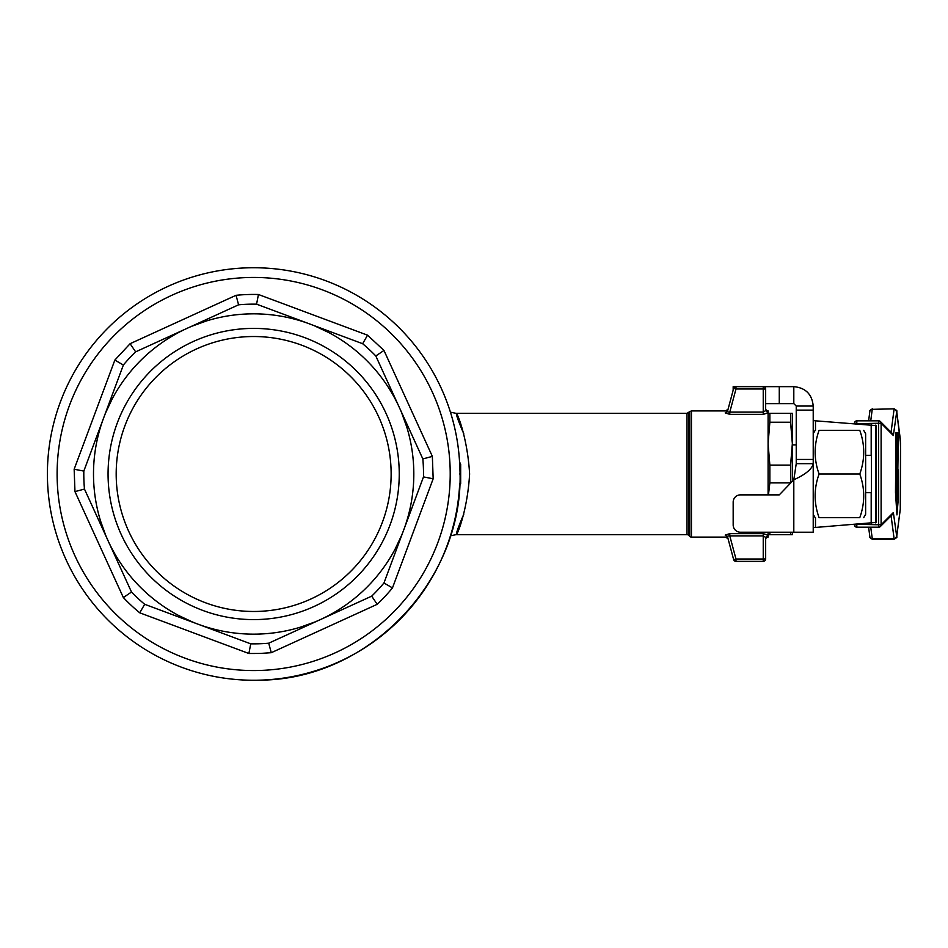<?xml version="1.0" encoding="UTF-8"?>
<svg xmlns="http://www.w3.org/2000/svg" width="948" height="948" viewBox="0 0 948 948"><rect width="100%" height="100%" fill="white"/><g stroke="black" fill="none" stroke-linecap="round" stroke-linejoin="round"><path stroke-width="1.42" d="M896.085 477.46L896.737 444.351L897.424 477.46L897.59 450.999L897.128 432.916L896.322 432.869L895.599 477.46L895.836 432.869M896.986 476.536L896.014 477.46M898.396 432.94L897.768 474.284L897.91 432.94M897.993 432.94L897.46 434.729M897.472 473.621L897.46 474.284M898.194 469.805L897.045 499.667L896.05 479.309L896.95 514.918L898.052 501.611L898.064 469.805M897.235 477.46L896.844 496.408M896.488 478.621L895.587 478.621L895.481 492.356L896.95 514.918M863.675 430.321L865.631 433.722L865.631 514.278L863.675 517.679M859.777 517.679C865.026 503.115 865.026 488.564 859.777 474C865.026 459.436 865.026 444.885 859.777 430.321C865.026 430.321 865.026 430.321 859.777 430.321C865.026 430.321 865.026 430.321 859.777 430.321L819.084 430.321C813.834 444.885 813.834 459.436 819.084 474C813.834 488.564 813.834 503.115 819.084 517.679C813.834 517.679 813.834 517.679 819.084 517.679C813.834 517.679 813.834 517.679 819.084 517.679L859.777 517.679C865.026 517.679 865.026 517.679 859.777 517.679C865.026 517.679 865.026 517.679 859.777 517.679M815.185 517.679L813.218 514.278L813.218 474M819.084 430.321C813.834 430.321 813.834 430.321 819.084 430.321C813.834 430.321 813.834 430.321 819.084 430.321M796.237 454.59L796.237 444.885L792.35 444.885M856.767 527.195A2.429 2.429 45 0 1 854.444 524.765L856.791 524.765L856.874 527.195L878.701 527.195L878.606 524.765L856.791 524.315M856.791 423.709L878.606 423.258L878.701 420.841L856.874 420.841L856.791 423.258L854.444 423.258A2.429 2.429 135.1 0 1 856.767 420.841M854.444 423.258L854.444 423.258A2.429 2.429 0 0 1 856.874 420.841L878.701 420.841A2.429 2.429 135.1 0 1 880.408 421.552A2.429 2.429 135.1 0 1 880.419 421.552L880.419 421.552A2.429 2.429 135.1 0 1 881.119 423.258L893.36 435.535L896.725 411.681L900.28 438.983L900.6 450.738L900.28 509.123L896.725 536.414L893.36 512.548L881.119 524.765A2.429 2.429 45 0 1 880.408 526.484L880.408 526.484A2.429 2.429 45 0 1 878.701 527.195L878.642 526.507M865.631 492.687L871.461 492.687L871.461 455.313L865.631 455.313M383.964 350.452L367.563 335.189L258.437 294.496A179.563 179.563 0 0 0 236.052 295.302L130.101 343.697L114.85 360.086L74.157 469.224L74.963 491.609L123.358 597.548A179.563 179.563 0 0 0 139.747 612.811L248.886 653.504L260.084 653.445L271.27 652.698L377.209 604.303A179.563 179.563 0 0 0 392.472 587.914L383.952 582.984L423.495 476.915A169.858 169.858 0 0 0 422.844 458.927L432.359 456.391L383.964 350.452L375.811 355.974L399.333 407.45A160.153 160.153 0 0 0 103.593 418.044A160.153 160.153 0 0 0 320.199 619.672A160.153 160.153 0 0 0 399.333 407.45L422.844 458.927M392.472 587.914L433.165 478.776L423.495 476.915L383.952 582.984A169.858 169.858 0 0 1 371.687 596.15L268.722 643.194L271.27 652.698M367.563 335.189L362.634 343.709L256.576 304.166L362.634 343.709A169.858 169.858 0 0 1 375.811 355.974M258.437 294.496L256.576 304.166A169.858 169.858 0 0 0 238.588 304.806L236.052 295.302M130.101 343.697L135.635 351.85L238.588 304.806M114.85 360.086L123.37 365.016L83.827 471.085L123.37 365.016A169.858 169.858 0 0 1 135.635 351.85M74.157 469.224L83.827 471.085A169.858 169.858 0 0 0 84.467 489.073L74.963 491.609M123.358 597.548L131.499 592.026A169.858 169.858 0 0 0 144.677 604.291L139.747 612.811M248.886 653.504L250.734 643.834L144.677 604.291L250.734 643.834A169.858 169.858 0 0 0 268.722 643.194M377.209 604.303L371.687 596.15M391.05 469.082A137.484 137.484 0 0 0 248.732 336.611A137.484 137.484 0 0 0 116.272 478.918A137.484 137.484 0 0 0 258.579 611.389A137.484 137.484 0 0 0 391.05 469.082M399.155 468.786A145.589 145.589 0 0 1 258.875 619.506A145.589 145.589 0 0 1 108.155 479.214A145.589 145.589 0 0 1 248.447 328.494A145.589 145.589 0 0 1 399.155 468.786M261.044 680.131C371.284 679.017 466.57 576.657 459.78 466.617A206.261 206.261 0 0 0 246.267 267.869A206.261 206.261 0 0 0 47.53 481.383A206.261 206.261 0 0 0 271.092 679.515A206.261 206.261 0 0 1 261.079 680.119M459.555 486.146L460.669 483.551L460.669 464.449L459.685 464.2M459.91 473.419L459.91 474.284M459.697 483.539L460.669 483.551M459.839 468.549L459.875 469.722M689.729 536.378A2.429 2.429 0 0 0 691.447 537.089L691.447 410.911L689.729 411.622L689.729 536.378L688.722 535.371A2.429 2.429 0 0 0 687.004 534.66L687.004 413.34L689.729 411.622M768.093 494.868L768.093 410.911A2.429 2.429 0 0 1 765.664 408.481L765.664 410.567L768.093 412.913L763.235 414.335L763.235 412.119L765.664 410.567L765.664 389.071L765.664 410.567M691.447 410.911L725.753 410.911L728.1 409.121L733.634 388.443L727.531 411.207L725.196 412.925C725.943 410.235 725.943 410.235 725.196 412.925C725.943 410.235 725.943 410.235 725.196 412.925L729.782 414.335L763.235 414.335M725.196 535.075C725.943 537.765 725.943 537.765 725.196 535.075C725.943 537.765 725.943 537.765 725.196 535.075L729.782 533.665L729.782 535.881L728.028 535.928L727.531 536.793L733.634 559.557L727.531 536.793C728.277 539.578 728.277 539.578 727.531 536.793L725.196 535.075M768.093 532.231L768.093 537.089L768.093 535.087L763.235 533.665L729.782 533.665M463.75 514.314C445.489 556.144 466.475 527.823 469.616 474C466.463 420.165 445.501 391.856 463.75 433.686M271.211 679.515A206.261 206.261 0 0 0 281.153 678.413A206.261 206.261 0 0 1 271.211 679.515M281.26 678.401A206.261 206.261 0 0 0 320.495 669.122A206.261 206.261 0 0 1 281.26 678.401M320.625 669.087A206.261 206.261 0 0 0 339.313 661.633A206.261 206.261 0 0 1 320.625 669.087M339.42 661.586A206.261 206.261 0 0 0 374.27 641.322A206.261 206.261 0 0 1 339.42 661.586M374.365 641.251A206.261 206.261 0 0 0 382.34 635.196A206.261 206.261 0 0 1 374.365 641.251M382.411 635.136A206.261 206.261 0 0 0 423.59 590.9A206.261 206.261 0 0 1 382.411 635.136M423.649 590.805A206.261 206.261 0 0 0 429.136 582.404A206.261 206.261 0 0 1 423.649 590.805M429.16 582.345A206.261 206.261 0 0 0 443.143 555.481A206.261 206.261 0 0 1 429.16 582.345M443.166 555.421A206.261 206.261 0 0 0 450.217 536.509A206.261 206.261 0 0 1 443.166 555.421M450.229 536.473A206.261 206.261 0 0 0 457.256 507.002A206.261 206.261 0 0 1 450.229 536.473M457.268 506.943A206.261 206.261 0 0 0 459.507 486.905A206.261 206.261 0 0 1 457.268 506.943M459.519 486.81A206.261 206.261 0 0 0 459.685 483.824A206.261 206.261 0 0 1 459.519 486.81M727.531 411.207C728.277 408.422 728.277 408.422 727.531 411.207L728.028 412.072L729.782 412.119L729.782 414.335M735.98 386.642L763.235 386.642L735.98 386.642L735.98 388.988L763.235 388.988L763.235 412.119L729.782 412.119L735.98 388.988L733.634 388.443A2.429 2.429 0 0 1 735.98 386.642M768.093 535.087L765.664 537.433L765.664 558.929L765.664 537.433L763.235 535.881L763.235 533.665M765.664 539.519A2.429 2.429 0 0 1 768.093 537.089M763.235 561.358L735.98 561.358L763.235 561.358L763.235 559.012L735.98 559.012L729.782 535.881L763.235 535.881L763.235 559.012L765.664 558.929A2.429 2.429 0 0 1 763.235 561.358M769.859 422.239L769.859 413.34L790.585 413.34L790.585 422.239L769.859 422.239L768.093 443.664L769.859 465.101L790.585 465.101L792.35 443.664L792.35 481.288M790.585 465.101L790.585 482.899L769.859 482.899L768.449 494.868M769.859 482.899L769.859 465.101M790.585 532.231L790.585 534.66L769.859 534.66L769.859 532.231M769.859 534.66L768.093 534.66M790.585 413.34L792.35 413.34L792.35 443.664L790.585 422.239M768.093 413.34L769.859 413.34M792.35 532.231L792.35 534.66L790.585 534.66M734.499 560.861A2.429 2.429 0 0 1 733.634 559.557A2.429 2.429 0 0 0 735.98 561.358A2.429 2.429 0 0 1 734.499 560.861A2.429 2.429 0 0 0 735.98 561.358A2.429 2.429 0 0 1 734.499 560.861M764.953 387.353A2.429 2.429 0 0 1 765.664 389.071A2.429 2.429 0 0 0 763.235 386.642A2.429 2.429 0 0 1 764.953 387.353M460.669 464.449L459.555 461.866M401.62 412.712L406.716 426.873M314.949 326.041L328.565 332.452M192.373 326.041L206.534 320.934M105.69 412.712L112.101 399.084M105.69 535.288L100.595 521.127M192.373 621.959L178.745 615.548M314.949 621.959L300.777 627.066M401.62 535.288L395.209 548.916M131.499 592.026L84.467 489.073M813.218 419.336L813.704 420.58L815.493 420.817L876.189 425.605L876.189 522.419L813.218 527.633M765.664 403.635L793.808 403.635L793.808 386.642L763.306 386.642M779.268 403.635L779.268 386.642M735.909 386.642L733.171 386.642L733.171 390.185L733.171 386.642M796.237 532.231L740.447 532.231A7.276 7.276 180 0 1 733.171 524.955L733.171 502.262A7.276 7.276 180 0 1 740.447 494.868L779.268 494.868L793.808 479.783L796.237 463.655L813.218 463.655L813.218 406.052L796.237 406.052L796.237 410.117L813.218 410.117M793.808 532.231L813.218 532.231L813.218 463.655C812.081 469.023 805.61 474.403 793.808 479.783L793.808 532.231M796.237 410.117L796.237 459.436L813.218 459.436M796.237 459.436L796.237 463.655M796.237 406.052L793.808 403.635M793.808 386.642C805.599 387.791 812.069 394.261 813.218 406.052M859.777 474L819.084 474M881.119 524.765L881.119 423.258L878.606 423.258L878.606 524.765L881.119 524.765M896.512 411.681L895.777 410.022L894.059 409.335L891.073 432.241M893.431 435.286A2.429 2.346 -172.6 0 0 891.985 433.153M900.28 509.123A2.429 2.346 7.4 0 1 900.268 509.431L900.517 443.261L896.713 411.361C897.507 411.171 896.678 410.33 894.189 408.837L872.231 409.335L894.189 408.837M893.431 512.785A2.429 2.346 172.6 0 1 891.985 514.93M890.99 515.131L894.189 539.258L872.361 539.258L870.726 527.195M896.512 536.414L895.777 538.073L894.059 538.76L872.231 538.76A2.429 2.346 -7.4 0 1 869.849 536.722L868.605 527.195M893.36 512.548A2.429 2.429 45 0 1 892.649 514.254A2.429 2.429 45 0 1 892.649 514.266L880.408 526.484A2.429 2.429 0 0 1 878.701 527.195L856.874 527.195A2.429 2.429 0 0 1 854.444 524.765L854.444 524.765M878.701 420.841L878.701 420.841A2.429 2.429 0 0 1 880.419 421.552L892.649 433.817A2.429 2.429 -44.9 0 1 893.36 435.535M870.738 420.841L872.231 409.335A2.429 2.346 7.4 0 0 869.849 411.361C869.043 411.183 869.885 410.342 872.373 408.837M260.7 670.426A196.556 196.556 0 0 1 57.236 481.039A196.556 196.556 0 0 1 246.622 277.574A196.556 196.556 0 0 1 450.087 466.961A196.556 196.556 0 0 1 260.7 670.426M688.722 535.371L688.722 412.629M734.321 388.561L733.634 388.443A2.429 2.429 0 0 1 734.499 387.139M765.664 389.071L763.235 388.988L763.235 386.642M764.953 560.647A2.429 2.429 0 0 0 765.664 558.929L764.953 558.988M733.634 559.557L735.98 559.012L735.98 561.358M763.235 388.988L764.953 389.012M433.165 478.776L432.359 456.391M815.493 420.817L815.493 430.321M815.493 517.679L815.493 527.195M871.188 523.308L871.188 492.687M871.188 455.313L871.188 424.716M875.715 425.131L875.715 522.893M869.837 411.681A2.429 2.346 7.4 0 1 869.849 411.361L868.617 420.841M869.837 536.414A2.429 2.346 -7.4 0 0 869.849 536.722C869.043 536.888 869.885 537.729 872.361 539.258M896.725 536.414L900.268 509.431M813.218 433.722L815.185 430.321M691.447 537.089L725.753 537.089L728.1 538.879M450.442 535.81L456.106 534.66L687.004 534.66M450.442 412.19L456.095 413.34L687.004 413.34M894.189 539.258C896.678 537.729 897.519 536.888 896.713 536.722"/></g></svg>
